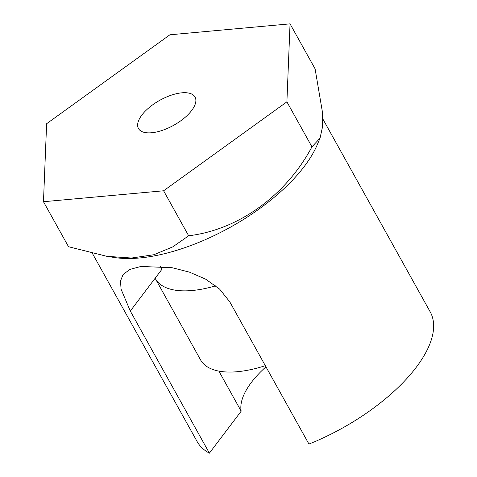 <?xml version="1.0" encoding="UTF-8"?>
<svg xmlns="http://www.w3.org/2000/svg" width="477" height="477" viewBox="0 0 477 477"><rect width="100%" height="100%" fill="white"/><g stroke="black" fill="none" stroke-linecap="round" stroke-linejoin="round"><path stroke-width="0.72" d="M92.449 253.49L197.12 441.553A133.363 58.898 -29.1 0 0 209.391 453.15L130.299 311.046L121.063 289.175L120.508 280.965L123.078 274.549L129.917 269.398L140.959 266.452L172.185 267.728L189.393 272.123L205.676 279.182L219.623 289.11L229.86 301.977L308.953 444.081A133.363 58.898 -29.1 0 0 416.2 367.356A133.363 58.898 -29.1 0 0 430.176 311.833L322.69 118.713M290.046 23.85L169.907 34.791L46.621 123.728L43.473 201.723L163.611 190.782L286.898 101.845L290.046 23.85L315.094 68.849L322.255 111.052L322.476 127.109L320.037 138.157L317.318 144.591A133.363 58.898 150.9 0 1 304.338 166.378A133.363 58.898 150.9 0 1 114.456 257.508L106.824 256.316M320.037 138.157L311.946 146.844C286.134 195.254 238.882 229.741 188.659 235.781L172.698 246.913L153.874 254.724L131.545 258.033L106.824 256.31L68.521 246.722L43.473 201.723M151.638 132.755A32.37 14.298 -29.1 0 0 183.985 118.32A32.37 14.298 -29.1 0 0 195.045 97.046A32.37 14.298 -29.1 0 0 181.886 92.818A32.37 14.298 -29.1 0 0 149.534 107.253A32.37 14.298 -29.1 0 0 138.473 128.528A32.37 14.298 -29.1 0 0 151.638 132.755M160.439 266.166L162.085 269.076L130.299 311.046M218.883 371.112L241.183 411.18L209.391 453.15M241.183 411.18A80.923 35.739 150.9 0 1 265.957 366.831M163.611 190.782L188.659 235.781M286.898 101.845L311.946 146.844M215.765 285.818A90.636 40.026 150.9 0 1 163.033 286.182A90.636 40.026 150.9 0 1 155.359 278.669A90.636 40.026 150.9 0 1 155.138 278.252M155.359 278.669L200.555 359.873A90.636 40.026 -29.1 0 0 208.228 367.385A90.636 40.026 -29.1 0 0 265.313 365.674"/></g></svg>

